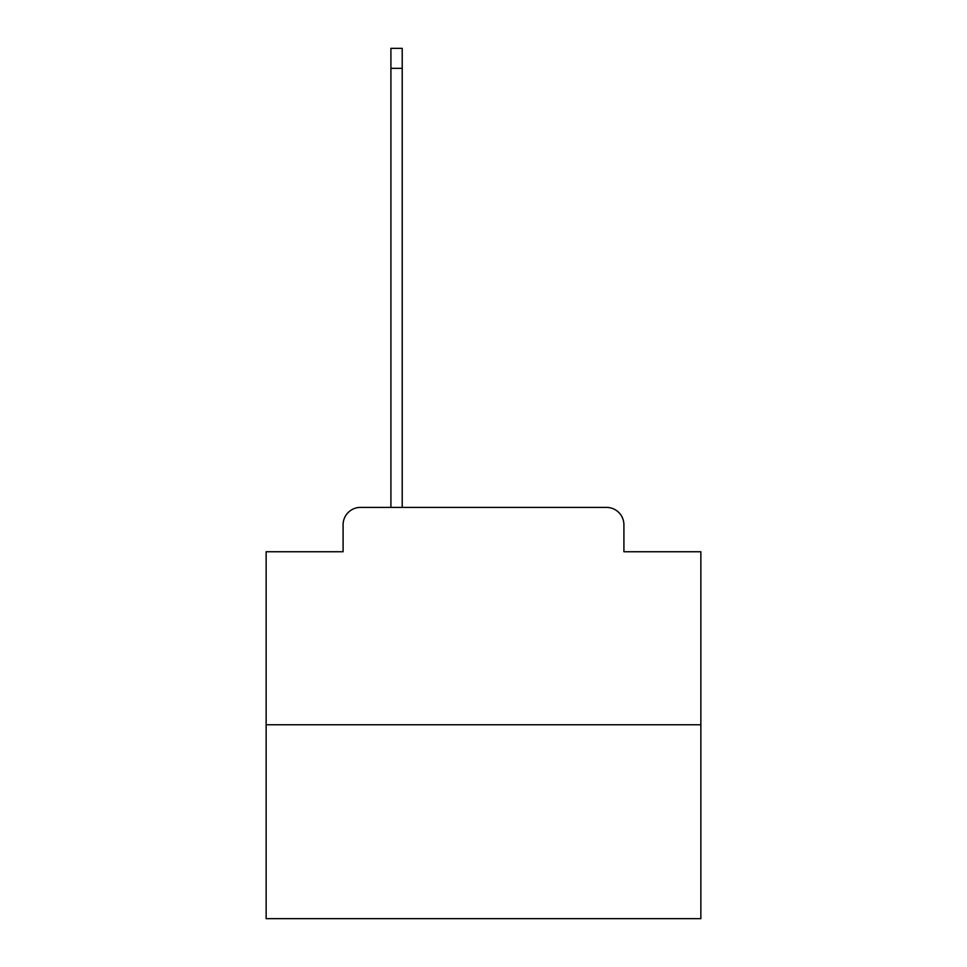 <?xml version="1.0" encoding="UTF-8"?>
<svg xmlns="http://www.w3.org/2000/svg" width="967" height="967" viewBox="0 0 967 967"><rect width="100%" height="100%" fill="white"/><g stroke="black" fill="none" stroke-linecap="round" stroke-linejoin="round"><path stroke-width="1.45" d="M343.092 524.803L343.092 551.746L343.092 524.803A17.394 17.394 0 0 1 360.473 507.409L390.91 507.409L390.91 48.35L402.212 48.35L402.212 507.409L415.689 507.409M700.857 724.767L266.143 724.767L266.143 918.65L700.857 918.65L700.857 551.746L623.908 551.746L623.908 524.803A17.394 17.394 0 0 0 606.527 507.409L360.473 507.409M266.143 724.767L266.143 551.746L343.092 551.746M551.311 507.409L606.527 507.409M623.908 551.746L623.908 524.803M390.91 68.343L402.212 68.343"/></g></svg>
